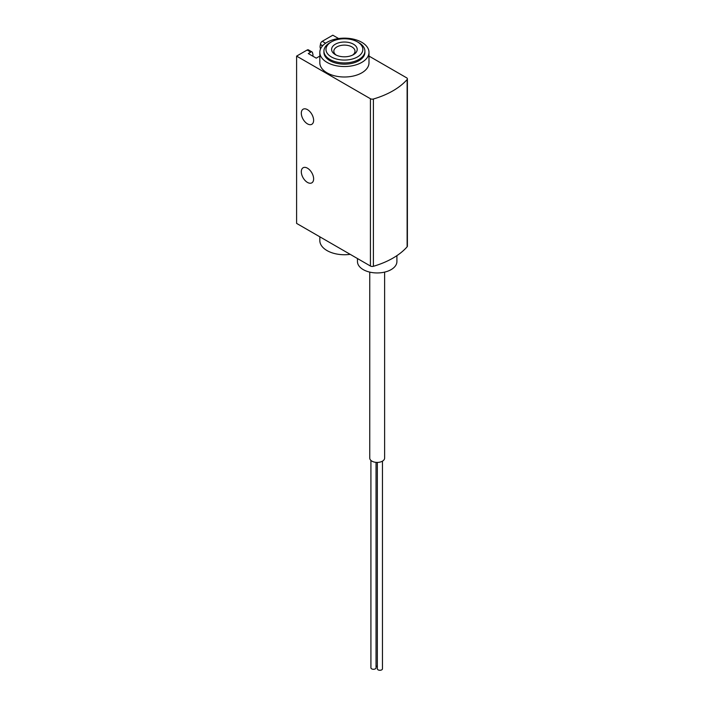 <?xml version="1.0" encoding="UTF-8"?>
<svg xmlns="http://www.w3.org/2000/svg" width="704" height="704" viewBox="0 0 704 704"><rect width="100%" height="100%" fill="white"/><g stroke="black" fill="none" stroke-linecap="round" stroke-linejoin="round"><path stroke-width="1.06" d="M312.849 56.188A5.122 2.957 120 0 0 312.602 53.39L312.602 53.126A2.561 1.478 120 0 0 312.066 51.973L308.449 49.887A2.561 1.478 120 0 0 307.164 50.01L296.604 56.109L296.604 223.397L370.427 266.024A2.561 1.478 0 0 0 373.402 266.297A76.833 44.361 0 0 0 407.123 246.822A2.561 1.478 0 0 0 407.396 246.154L407.396 78.866A2.561 1.478 0 0 0 406.648 77.827L368.993 56.082M368.993 52.342L368.993 62.806A24.587 14.194 180 0 1 344.414 77A24.587 14.194 180 0 1 319.827 62.806L319.827 52.342A24.587 14.194 180 0 1 334.998 39.23A24.587 14.194 180 0 1 361.794 42.31A24.587 14.194 180 0 1 368.993 52.342A24.587 14.194 180 0 1 344.414 66.537A24.587 14.194 180 0 1 319.827 52.342M319.827 56.082L316.254 58.15L308.282 53.548L310.79 52.105L307.164 50.01M296.604 56.109L370.427 98.736A2.561 1.478 0 0 0 373.402 99.009A76.833 44.361 0 0 0 407.123 79.543A2.561 1.478 0 0 0 407.396 78.866M338.624 38.553L332.816 35.2L322.256 41.298A2.561 1.478 120 0 0 320.443 44.422L320.443 44.686A5.122 2.957 120 0 0 320.417 48.321L320.408 49.271M307.463 123.86A8.703 5.025 -120 0 0 311.819 124.291A8.703 5.025 -120 0 0 311.819 114.242A8.703 5.025 -120 0 0 303.116 109.208A8.703 5.025 -120 0 0 301.778 116.186A8.703 5.025 -120 0 0 307.463 123.86M307.463 182.415A8.703 5.025 -120 0 0 311.819 182.846A8.703 5.025 -120 0 0 311.819 172.788A8.703 5.025 -120 0 0 303.116 167.763A8.703 5.025 -120 0 0 301.778 174.742A8.703 5.025 -120 0 0 307.463 182.415M358.899 42.724L357.447 41.888A18.436 10.648 180 0 1 357.447 56.945A18.436 10.648 180 0 1 331.373 56.945A18.436 10.648 180 0 1 331.373 41.888A18.436 10.648 180 0 1 357.447 41.888L358.899 42.724A20.486 11.827 180 0 1 364.901 51.093A20.486 11.827 180 0 1 344.414 62.92A20.486 11.827 180 0 1 323.919 51.093A20.486 11.827 180 0 1 329.921 42.724L331.373 41.888M353.461 44.194A12.804 7.392 180 0 1 353.461 54.648A12.804 7.392 180 0 1 335.359 54.648A12.804 7.392 180 0 1 335.359 44.194A12.804 7.392 180 0 1 353.461 44.194M364.901 51.093L364.901 52.342A20.486 11.827 180 0 1 344.414 64.178A20.486 11.827 180 0 1 323.919 52.342L323.919 51.093M350.196 254.338A24.587 14.194 180 0 1 319.827 240.548L319.827 236.808M336.213 55.097A10.586 6.116 180 0 1 333.819 51.234A10.586 6.116 180 0 1 340.358 45.584A10.586 6.116 180 0 1 351.894 46.904A10.586 6.116 180 0 1 355.001 51.234A10.586 6.116 180 0 1 352.607 55.097M322.52 45.883L320.443 44.686M312.066 51.973A2.561 1.478 120 0 0 310.79 52.105M396.906 255.64L396.906 261.562A19.721 11.387 180 0 1 377.186 272.95A19.721 11.387 180 0 1 357.465 261.562L357.465 258.535M384.613 272.105L384.613 458.119A7.427 4.286 180 0 1 377.186 462.414A7.427 4.286 180 0 1 369.758 458.119L369.758 272.105M382.466 461.138L382.466 668.8A2.561 1.478 180 0 1 379.905 670.278A2.561 1.478 180 0 1 377.344 668.8L377.344 462.414M377.344 666.486A2.561 1.478 180 0 1 376.042 665.896M376.042 462.361L376.042 667.806A2.561 1.478 180 0 1 373.481 669.284A2.561 1.478 180 0 1 370.92 667.806L370.92 460.416M325.582 43.217L322.256 41.298M407.123 79.543L407.123 246.822M370.427 98.736L370.427 266.024M373.402 99.009L373.402 266.297M322.678 45.707L320.443 44.422"/></g></svg>
